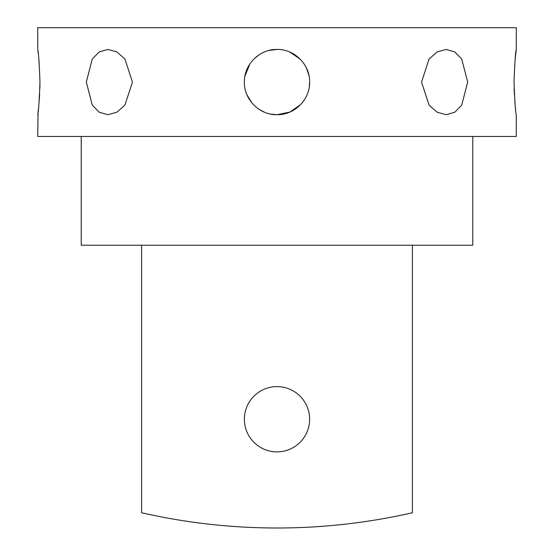 <?xml version="1.0" encoding="UTF-8"?>
<svg xmlns="http://www.w3.org/2000/svg" width="554" height="554" viewBox="0 0 554 554"><rect width="100%" height="100%" fill="white"/><g stroke="black" fill="none" stroke-linecap="round" stroke-linejoin="round"><path stroke-width="0.83" d="M421.539 82.082L429.087 59.015L437.12 51.944L446.192 49.451L454.799 51.938L461.711 59.001L467.687 82.082L461.711 105.163L454.792 112.227L446.192 114.706L437.127 112.227L429.087 105.149L421.539 82.082M514.036 82.082C514.784 62.277 515.532 51.397 516.273 49.451C515.532 51.349 514.791 62.228 514.036 82.082C514.784 101.901 515.532 112.774 516.273 114.706C515.532 112.781 514.784 101.908 514.036 82.082M37.727 49.451L37.727 27.7L516.273 27.7L516.273 49.451L515.158 59.056M39.14 62.346L38.891 59.513M38.247 53.537L38.011 51.612M39.964 82.082C39.216 62.277 38.468 51.397 37.727 49.451C38.468 51.349 39.209 62.228 39.964 82.082C39.216 101.901 38.468 112.774 37.727 114.706C38.468 112.781 39.216 101.908 39.964 82.082L39.881 88.349M86.313 82.082L92.276 59.015L99.194 51.944L107.808 49.451L116.873 51.938L124.906 59.001L132.461 82.082L124.906 105.163L116.866 112.227L107.808 114.706L99.208 112.227L92.283 105.149L86.313 82.082M277 386.609A32.631 32.631 0 0 0 244.369 419.239A32.631 32.631 0 0 0 277 451.87A32.631 32.631 0 0 0 309.631 419.239A32.631 32.631 0 0 0 277 386.609M277 49.451C294.444 49.022 310.067 64.617 309.631 82.082C310.039 99.526 294.527 115.121 277 114.706C259.535 115.149 243.94 99.519 244.369 82.082C243.947 64.61 259.535 49.029 277 49.451L268.967 50.456M308.931 75.365L306.334 67.796M300.067 59.008L289.61 51.986M258.836 54.978L253.912 59.022M249.93 63.869L244.916 76.154M246.904 94.679L251.751 102.746M258.856 109.2L264.473 112.213M270.601 114.076L277 114.706L289.846 112.074L300.524 104.692M514.126 88.543L514.375 94.713M514.735 100.226L515.144 104.962M515.213 105.703L515.573 109.076M38.053 112.227L37.727 136.464L516.273 136.464L516.273 114.706M472.77 136.464L472.77 245.221L81.23 245.221L81.23 136.464M412.405 245.221L412.405 512.755A609.061 609.061 0 0 1 141.595 512.755L141.595 245.221M38.081 112.005L38.448 108.916M39.265 100.226L39.632 94.582M309.319 86.583L309.631 82.082"/></g></svg>
